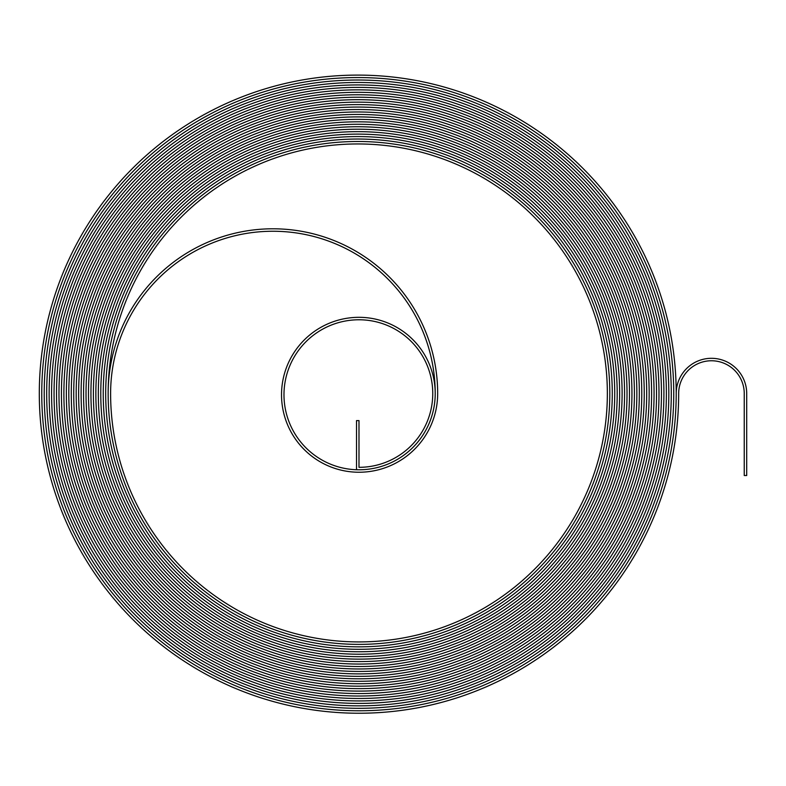 <?xml version="1.0" encoding="UTF-8"?>
<svg xmlns="http://www.w3.org/2000/svg" width="786" height="786" viewBox="0 0 786 786"><rect width="100%" height="100%" fill="white"/><g stroke="black" fill="none" stroke-linecap="round" stroke-linejoin="round"><path stroke-width="1.18" d="M711.458 360.764A32.786 32.786 0 0 1 744.244 393.55L744.244 475.52L746.7 475.52L746.7 393.55A35.242 35.242 0 0 0 711.458 358.308A35.242 35.242 0 0 0 676.206 393.55A318.448 318.448 0 0 0 357.748 75.102A318.448 318.448 0 0 0 39.3 393.55A319.686 319.686 0 0 0 358.986 713.236A319.686 319.686 0 0 0 678.662 393.55A32.786 32.786 0 0 1 711.458 360.764M357.748 77.559A315.992 315.992 0 0 0 41.756 393.55A317.22 317.22 0 0 0 358.986 710.77A317.22 317.22 0 0 0 676.206 393.55A317.22 317.22 0 0 1 358.986 710.77A317.22 317.22 0 0 1 41.756 393.55A315.992 315.992 0 0 1 357.748 77.559A315.992 315.992 0 0 1 673.749 393.55A315.992 315.992 0 0 0 357.748 77.559M357.748 80.015A313.535 313.535 0 0 0 44.222 393.55A314.764 314.764 0 0 0 358.986 708.314A314.764 314.764 0 0 0 673.749 393.55A314.764 314.764 0 0 1 358.986 708.314A314.764 314.764 0 0 1 44.212 393.55A313.535 313.535 0 0 1 357.748 80.015A313.535 313.535 0 0 1 671.283 393.55A313.535 313.535 0 0 0 357.748 80.015M357.748 82.471A311.079 311.079 0 0 0 46.679 393.55A312.307 312.307 0 0 0 358.986 705.857A312.307 312.307 0 0 0 671.283 393.55A312.307 312.307 0 0 1 358.986 705.857A312.307 312.307 0 0 1 46.679 393.55A311.079 311.079 0 0 1 357.748 82.471A311.079 311.079 0 0 1 668.827 393.55A311.079 311.079 0 0 0 357.748 82.471M357.748 84.937A308.613 308.613 0 0 0 49.135 393.55A309.841 309.841 0 0 0 358.986 703.391A309.841 309.841 0 0 0 668.827 393.55A309.851 309.851 0 0 1 358.986 703.401A309.851 309.851 0 0 1 49.135 393.55A308.613 308.613 0 0 1 357.748 84.937A308.613 308.613 0 0 1 666.371 393.55A308.613 308.613 0 0 0 357.748 84.937M357.748 87.393A306.157 306.157 0 0 0 51.591 393.55A307.385 307.385 0 0 0 358.986 700.935A307.385 307.385 0 0 0 666.371 393.55A307.385 307.385 0 0 1 358.986 700.935A307.385 307.385 0 0 1 51.591 393.55A306.157 306.157 0 0 1 357.748 87.393A306.157 306.157 0 0 1 663.915 393.55A306.157 306.157 0 0 0 357.748 87.393M357.748 89.85A303.701 303.701 0 0 0 54.057 393.55A304.929 304.929 0 0 0 358.986 698.479A304.929 304.929 0 0 0 663.905 393.55A304.929 304.929 0 0 1 358.986 698.479A304.929 304.929 0 0 1 54.057 393.55A303.701 303.701 0 0 1 357.748 89.85A303.701 303.701 0 0 1 661.448 393.55A303.701 303.701 0 0 0 357.748 89.85M357.748 92.316A301.235 301.235 0 0 0 56.513 393.55A302.472 302.472 0 0 0 358.986 696.023A302.472 302.472 0 0 0 661.448 393.55A302.472 302.472 0 0 1 358.986 696.023A302.472 302.472 0 0 1 56.513 393.55A301.244 301.244 0 0 1 357.748 92.306A301.244 301.244 0 0 1 658.992 393.55A301.235 301.235 0 0 0 357.748 92.316M357.748 94.772A298.778 298.778 0 0 0 58.97 393.55A300.006 300.006 0 0 0 358.986 693.557A300.006 300.006 0 0 0 658.992 393.55A300.006 300.006 0 0 1 358.986 693.557A300.006 300.006 0 0 1 58.97 393.55A298.778 298.778 0 0 1 357.748 94.772A298.778 298.778 0 0 1 656.536 393.55A298.778 298.778 0 0 0 357.748 94.772M357.748 97.228A296.322 296.322 0 0 0 61.436 393.55A297.55 297.55 0 0 0 358.986 691.1A297.55 297.55 0 0 0 656.536 393.55A297.55 297.55 0 0 1 358.986 691.1A297.55 297.55 0 0 1 61.426 393.55A296.322 296.322 0 0 1 357.748 97.228A296.322 296.322 0 0 1 654.07 393.55A296.322 296.322 0 0 0 357.748 97.228M357.748 99.694A293.866 293.866 0 0 0 63.892 393.55A295.094 295.094 0 0 0 358.986 688.644A295.094 295.094 0 0 0 654.07 393.55A295.094 295.094 0 0 1 358.986 688.644A295.094 295.094 0 0 1 63.892 393.55A293.866 293.866 0 0 1 357.748 99.684A293.866 293.866 0 0 1 651.614 393.55A293.866 293.866 0 0 0 357.748 99.694M357.748 102.151A291.4 291.4 0 0 0 66.348 393.55A292.628 292.628 0 0 0 358.986 686.178A292.628 292.628 0 0 0 651.614 393.55A292.638 292.638 0 0 1 358.986 686.188A292.638 292.638 0 0 1 66.348 393.55A291.4 291.4 0 0 1 357.748 102.151A291.4 291.4 0 0 1 649.157 393.55A291.4 291.4 0 0 0 357.748 102.151M357.748 104.607A288.943 288.943 0 0 0 68.804 393.55A290.172 290.172 0 0 0 358.986 683.722A290.172 290.172 0 0 0 649.157 393.55A290.172 290.172 0 0 1 358.986 683.722A290.172 290.172 0 0 1 68.804 393.55A288.943 288.943 0 0 1 357.748 104.607A288.943 288.943 0 0 1 646.701 393.55A288.943 288.943 0 0 0 357.748 104.607M357.748 107.063A286.487 286.487 0 0 0 71.271 393.55A287.715 287.715 0 0 0 358.986 681.265A287.715 287.715 0 0 0 646.691 393.55A287.715 287.715 0 0 1 358.986 681.265A287.715 287.715 0 0 1 71.271 393.55A286.487 286.487 0 0 1 357.748 107.063A286.487 286.487 0 0 1 644.235 393.55A286.487 286.487 0 0 0 357.748 107.063M357.748 109.529A284.021 284.021 0 0 0 73.727 393.55A285.259 285.259 0 0 0 358.986 678.809A285.259 285.259 0 0 0 644.235 393.55A285.259 285.259 0 0 1 358.986 678.809A285.259 285.259 0 0 1 73.727 393.55A284.031 284.031 0 0 1 357.748 109.529A284.031 284.031 0 0 1 641.779 393.55A284.021 284.021 0 0 0 357.748 109.529M357.748 111.985A281.565 281.565 0 0 0 76.183 393.55A282.793 282.793 0 0 0 358.986 676.343A282.793 282.793 0 0 0 641.779 393.55A282.793 282.793 0 0 1 358.986 676.343A282.793 282.793 0 0 1 76.183 393.55A281.565 281.565 0 0 1 357.748 111.985A281.565 281.565 0 0 1 639.323 393.55A281.565 281.565 0 0 0 357.748 111.985M357.748 114.442A279.109 279.109 0 0 0 78.649 393.55A280.337 280.337 0 0 0 358.986 673.887A280.337 280.337 0 0 0 639.313 393.55A280.337 280.337 0 0 1 358.986 673.887A280.337 280.337 0 0 1 78.639 393.55A279.109 279.109 0 0 1 357.748 114.442A279.109 279.109 0 0 1 636.857 393.55A279.109 279.109 0 0 0 357.748 114.442M357.748 116.908A276.643 276.643 0 0 0 81.105 393.55A277.88 277.88 0 0 0 358.986 671.431A277.88 277.88 0 0 0 636.857 393.55A277.88 277.88 0 0 1 358.986 671.431A277.88 277.88 0 0 1 81.105 393.55A276.652 276.652 0 0 1 357.748 116.898A276.652 276.652 0 0 1 634.4 393.55A276.643 276.643 0 0 0 357.748 116.908M357.748 119.364A274.186 274.186 0 0 0 83.562 393.55A275.414 275.414 0 0 0 358.986 668.965A275.414 275.414 0 0 0 634.4 393.55A275.424 275.424 0 0 1 358.986 668.974A275.424 275.424 0 0 1 83.562 393.55A274.186 274.186 0 0 1 357.748 119.364A274.186 274.186 0 0 1 631.944 393.55A274.186 274.186 0 0 0 357.748 119.364M357.748 121.82A271.73 271.73 0 0 0 86.028 393.55A272.958 272.958 0 0 0 358.986 666.508A272.958 272.958 0 0 0 631.944 393.55A272.958 272.958 0 0 1 358.986 666.508A272.958 272.958 0 0 1 86.018 393.55A271.73 271.73 0 0 1 357.748 121.82A271.73 271.73 0 0 1 629.478 393.55A271.73 271.73 0 0 0 357.748 121.82M357.748 124.276A269.274 269.274 0 0 0 88.484 393.55A270.502 270.502 0 0 0 358.986 664.052A270.502 270.502 0 0 0 629.478 393.55A270.502 270.502 0 0 1 358.986 664.052A270.502 270.502 0 0 1 88.484 393.55A269.274 269.274 0 0 1 357.748 124.276A269.274 269.274 0 0 1 627.022 393.55A269.274 269.274 0 0 0 357.748 124.276M357.748 126.743A266.808 266.808 0 0 0 90.94 393.55A268.036 268.036 0 0 0 358.986 661.596A268.036 268.036 0 0 0 627.022 393.55A268.046 268.046 0 0 1 358.986 661.596A268.046 268.046 0 0 1 90.94 393.55A266.808 266.808 0 0 1 357.748 126.743A266.808 266.808 0 0 1 624.565 393.55A266.808 266.808 0 0 0 357.748 126.743M357.748 129.199A264.351 264.351 0 0 0 93.396 393.55A265.58 265.58 0 0 0 358.986 659.13A265.58 265.58 0 0 0 624.565 393.55A265.58 265.58 0 0 1 358.986 659.13A265.58 265.58 0 0 1 93.396 393.55A264.351 264.351 0 0 1 357.748 129.199A264.351 264.351 0 0 1 622.109 393.55A264.351 264.351 0 0 0 357.748 129.199M357.748 131.655A261.895 261.895 0 0 0 95.863 393.55A263.123 263.123 0 0 0 358.986 656.674A263.123 263.123 0 0 0 622.099 393.55A263.123 263.123 0 0 1 358.986 656.674A263.123 263.123 0 0 1 95.863 393.55A261.895 261.895 0 0 1 357.748 131.655A261.895 261.895 0 0 1 619.643 393.55A261.895 261.895 0 0 0 357.748 131.655M357.748 134.121A259.429 259.429 0 0 0 98.319 393.55A260.667 260.667 0 0 0 358.986 654.217A260.667 260.667 0 0 0 619.643 393.55A260.667 260.667 0 0 1 358.986 654.217A260.667 260.667 0 0 1 98.319 393.55A259.439 259.439 0 0 1 357.748 134.111A259.439 259.439 0 0 1 617.187 393.55A259.429 259.429 0 0 0 357.748 134.121M357.748 136.577A256.973 256.973 0 0 0 100.775 393.55A258.201 258.201 0 0 0 358.986 651.751A258.201 258.201 0 0 0 617.187 393.55A258.201 258.201 0 0 1 358.986 651.761A258.201 258.201 0 0 1 100.775 393.55A256.973 256.973 0 0 1 357.748 136.577A256.973 256.973 0 0 1 614.731 393.55A256.973 256.973 0 0 0 357.748 136.577M357.748 139.034A254.517 254.517 0 0 0 103.241 393.55A255.745 255.745 0 0 0 358.986 649.295A255.745 255.745 0 0 0 614.731 393.55A255.745 255.745 0 0 1 358.986 649.295A255.745 255.745 0 0 1 103.231 393.55A254.517 254.517 0 0 1 357.748 139.034A254.517 254.517 0 0 1 612.265 393.55A254.517 254.517 0 0 0 357.748 139.034M357.748 141.49A252.06 252.06 0 0 0 105.697 393.55A253.289 253.289 0 0 0 358.986 646.839A253.289 253.289 0 0 0 612.265 393.55A253.289 253.289 0 0 1 358.986 646.839A253.289 253.289 0 0 1 105.697 393.55A252.06 252.06 0 0 1 357.748 141.49A252.06 252.06 0 0 1 609.808 393.55A252.06 252.06 0 0 0 357.748 141.49M272.909 228.795A164.755 164.755 0 0 0 108.154 393.55A250.822 250.822 0 0 0 358.986 644.373A250.822 250.822 0 0 0 609.808 393.55A250.832 250.832 0 0 1 358.986 644.382A250.832 250.832 0 0 1 108.154 393.55A249.594 249.594 0 0 1 357.748 143.956A249.594 249.594 0 0 1 607.352 393.55A248.366 248.366 0 0 1 358.986 641.916A248.366 248.366 0 0 1 110.61 393.55A162.299 162.299 0 0 1 272.909 231.251A162.299 162.299 0 0 1 435.218 393.55A76.232 76.232 0 0 1 358.986 469.782A75.004 75.004 0 0 1 283.982 394.778A75.004 75.004 0 0 1 358.986 319.774A73.776 73.776 0 0 1 432.752 393.55A73.776 73.776 0 0 1 358.986 467.326L358.986 420.598L356.52 420.598L356.52 469.743A76.232 76.232 0 0 0 435.198 394.778A76.232 76.232 0 0 0 358.986 317.318A77.46 77.46 0 0 0 281.526 394.778A77.46 77.46 0 0 0 358.986 472.239A78.688 78.688 0 0 0 437.674 393.55A164.755 164.755 0 0 0 272.909 228.795"/></g></svg>
